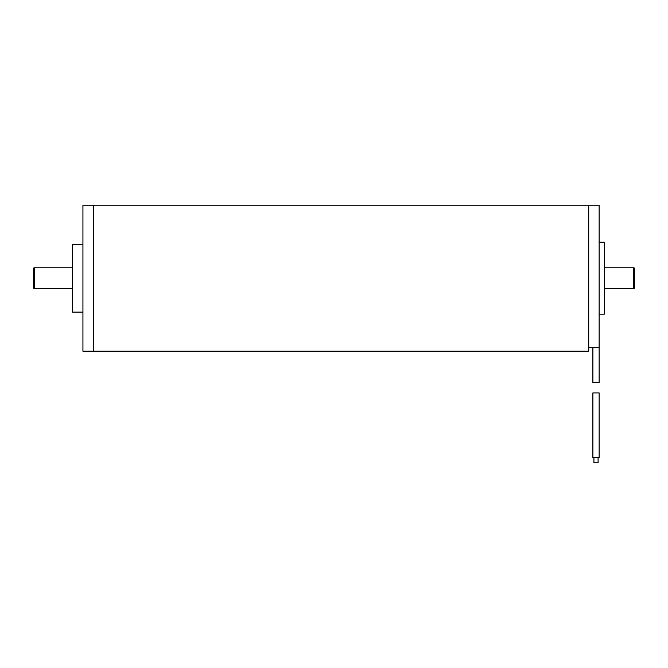 <?xml version="1.0" encoding="UTF-8"?>
<svg xmlns="http://www.w3.org/2000/svg" width="668" height="668" viewBox="0 0 668 668"><rect width="100%" height="100%" fill="white"/><g stroke="black" fill="none" stroke-linecap="round" stroke-linejoin="round"><path stroke-width="1" d="M588.717 205.21L588.717 351.209L93.361 351.209L93.361 278.205L93.361 351.209L82.932 351.209L82.932 205.21L93.361 205.21L93.361 278.205L93.361 205.21L588.717 205.21L588.717 347.335L599.146 347.335L599.146 205.21L588.717 205.21M82.932 312.098L72.503 312.098L72.503 244.313L82.932 244.313M604.356 288.634L633.556 288.634A1.044 1.044 0 0 0 634.6 287.591L634.6 268.82A1.044 1.044 0 0 0 633.556 267.776L604.356 267.776M33.4 287.591L33.4 268.82A1.044 1.044 0 0 1 34.444 267.776L34.444 288.634A1.044 1.044 0 0 1 33.4 287.591M72.503 267.776L34.444 267.776M72.503 288.634L34.444 288.634M599.146 242.234L604.356 242.234L604.356 314.185L599.146 314.185M599.146 347.335L599.146 382.488L599.146 347.335L599.146 382.488L592.883 382.488L592.883 347.335M592.883 457.58L592.883 392.918L599.146 392.918L599.146 457.58L592.883 457.58M598.102 457.58L598.102 462.79L598.102 457.58L598.102 462.79L593.927 462.79L593.927 457.58M633.556 288.634L633.556 267.776"/></g></svg>
